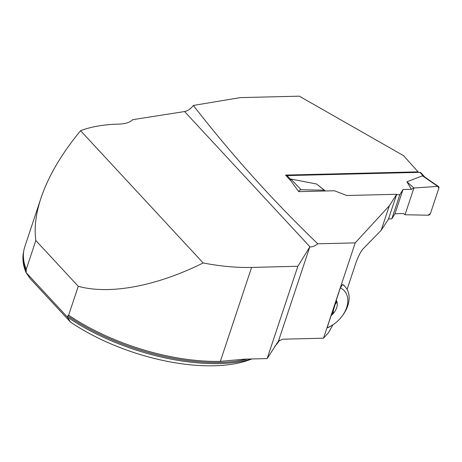 <?xml version="1.0" encoding="UTF-8"?>
<svg xmlns="http://www.w3.org/2000/svg" width="462" height="462" viewBox="0 0 462 462"><rect width="100%" height="100%" fill="white"/><g stroke="black" fill="none" stroke-linecap="round" stroke-linejoin="round"><path stroke-width="0.69" d="M332.929 324.78L328.603 332.559L323.516 338.207L355.226 242.885L389.345 205.746L381.162 230.347L363.6 248.319C361.29 250.6 358.847 255.076 356.283 261.758L347.089 289.391M336.278 300.161L336.07 301.085L337.046 302.102A13.363 9.304 137.2 0 0 336.278 300.161L340.355 287.913L342.55 284.5L343.474 284.904L345.12 286.677A28.846 20.08 -42.8 0 1 342.377 315.765L341.868 316.441A25.45 17.718 -42.8 0 1 332.727 324.913A25.45 17.718 -42.8 0 1 327.073 327.841L331.144 315.598A13.363 9.304 137.2 0 0 333.223 313.588A13.363 9.304 137.2 0 0 337.046 302.102L335.291 304.06L333.269 310.811L331.144 315.598M332.727 324.913L332.016 325.369A28.846 20.08 -42.8 0 1 328.239 327.518L327.073 327.841M335.291 304.06L336.342 301.224M203.17 262.953C156.364 286.238 109.713 294.958 78.257 286.301L68.647 315.188A136.088 60.51 -161.6 0 0 220.345 361.353L244.831 359.141L267.14 358.593L297.846 266.291L251.594 267.423A136.088 60.51 -161.6 0 1 203.17 262.953L80.579 130.706A136.088 60.51 -161.6 0 1 118.751 124.111A33.94 15.09 18.4 0 0 132.71 119.681L184.575 111.544C187.797 110.903 190.719 108.87 193.347 105.446C231.398 154.481 272.875 200.6 317.769 243.797L355.226 242.885M40.962 198.134C35.817 213.715 34.107 227.847 35.828 240.535L26.224 269.421A136.088 60.51 -161.6 0 1 23.989 261.804A136.088 60.51 -161.6 0 1 24.792 246.743L40.962 198.134C48.371 176.207 61.579 153.731 80.579 130.706M35.828 240.535L78.257 286.301M317.769 243.797A10.863 7.559 137.2 0 1 310.123 246.985L309.759 246.997L278.459 341.089L267.14 358.593M323.516 338.207L282.871 339.2L278.459 341.089M309.759 246.997L297.846 266.291M381.162 230.347L388.369 219.335L396.702 194.288L346.777 195.507L334.436 190.766L298.735 191.638L291.274 181.358L285.551 175.086L418.104 171.841A3295.521 1857.65 -91.4 0 1 403.54 155.642L299.295 96.171L240.292 97.615L193.347 105.446M251.692 358.968A135.753 60.36 18.4 0 1 67.319 317.03L67.706 315.881L68.647 315.188M274.74 346.35A135.753 60.36 18.4 0 0 279.539 340.205M23.678 251.49A135.753 60.36 18.4 0 0 25.941 272.395L26.328 271.24A135.753 60.36 -161.6 0 1 23.418 254.233M70.472 322.083L67.319 317.03L25.941 272.395L30.169 278.609L70.472 322.083A128.962 57.34 -161.6 0 0 248.446 360.221L252.015 358.962M26.224 269.421L26.328 271.24M396.702 194.288L389.345 205.746M418.104 171.841L417.919 172.395M340.355 287.913A25.45 17.718 -42.8 0 1 341.868 316.441M342.55 284.5A28.846 20.08 -42.8 0 1 345.12 286.677M331.664 314.322L333.223 313.588L333.269 310.811M424.907 177.125L420.795 172.696A2.039 1.415 137.2 0 0 419.883 172.349L287.046 175.6A2.039 1.415 137.2 0 0 286.215 175.814M290.494 180.509L290.858 179.048L316.539 183.997L325.387 190.985M396.552 194.727L399.832 194.652L403.008 189.512L411.382 189.31L406.924 181.785L422.487 175.826L424.122 176.634M399.832 194.652L391.776 218.878L394.946 213.744L403.32 213.542L405.012 214.738L413.906 188.005L406.924 181.785M391.776 218.878L388.496 218.959M405.012 214.738L413.906 188.005L437.722 186.377L438.9 188.063L430.457 213.45L428.124 215.217L405.012 214.738L428.124 215.217A2.039 1.415 -42.8 0 0 430.457 213.45L438.9 188.063A2.039 1.415 137.2 0 0 438.548 186.579A2.039 1.415 137.2 0 0 437.722 186.377L422.487 175.826M437.722 186.377L413.906 188.005L411.382 189.31M298.735 191.638L298.781 191.493A2.039 1.415 -42.8 0 1 301.108 189.72L290.858 179.048M301.108 189.72L324.226 190.2L316.539 183.997M298.781 191.493L298.14 190.829M394.946 213.744L403.008 189.512M324.226 190.2L325.335 190.985M251.594 267.423L220.345 361.353M278.892 340.679A135.753 60.36 -161.6 0 1 276.75 343.451M247.401 359.078A135.753 60.36 -161.6 0 1 67.706 315.881M310.123 246.985L184.575 111.544M419.883 172.349L423.417 176.166M287.046 175.6L290.586 179.418M424.191 176.634L438.548 186.579"/></g></svg>

